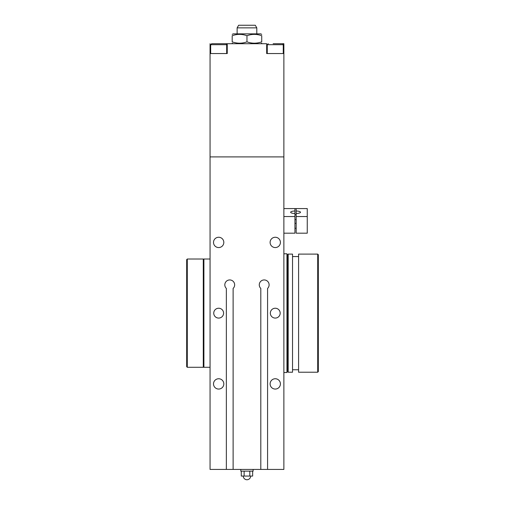 <?xml version="1.0" encoding="UTF-8"?>
<svg xmlns="http://www.w3.org/2000/svg" width="505" height="505" viewBox="0 0 505 505"><rect width="100%" height="100%" fill="white"/><g stroke="black" fill="none" stroke-linecap="round" stroke-linejoin="round"><path stroke-width="0.76" d="M280.414 383.901A5.151 5.151 0 0 1 275.263 389.058A5.151 5.151 0 0 1 270.112 383.901A5.151 5.151 0 0 1 275.263 378.75A5.151 5.151 0 0 1 280.414 383.901M280.414 242.413A5.151 5.151 0 0 1 275.263 247.564A5.151 5.151 0 0 1 270.112 242.413A5.151 5.151 0 0 1 275.263 237.255A5.151 5.151 0 0 1 280.414 242.413M223.816 242.413A5.151 5.151 0 0 1 218.665 247.564A5.151 5.151 0 0 1 213.514 242.413A5.151 5.151 0 0 1 218.665 237.255A5.151 5.151 0 0 1 223.816 242.413M223.816 383.901A5.151 5.151 0 0 1 218.665 389.058A5.151 5.151 0 0 1 213.514 383.901A5.151 5.151 0 0 1 218.665 378.75A5.151 5.151 0 0 1 223.816 383.901M280.18 313.157A4.924 4.924 0 0 1 275.263 318.081A4.924 4.924 0 0 1 270.339 313.157A4.924 4.924 0 0 1 275.263 308.233A4.924 4.924 0 0 1 280.18 313.157M223.589 313.157A4.924 4.924 0 0 1 218.665 318.081A4.924 4.924 0 0 1 213.741 313.157A4.924 4.924 0 0 1 218.665 308.233A4.924 4.924 0 0 1 223.589 313.157M233.121 469.416L226.354 469.416L226.354 288.431A4.924 4.924 0 0 1 226.227 281.411A4.924 4.924 0 0 1 233.247 281.411A4.924 4.924 0 0 1 233.121 288.431L233.121 469.416L260.807 469.416L260.807 288.431A4.924 4.924 0 0 1 260.675 281.411A4.924 4.924 0 0 1 267.7 281.411A4.924 4.924 0 0 1 267.574 288.431L267.574 469.416L283.873 469.416L283.873 53.549L266.672 53.549L266.672 43.708L227.256 43.708L227.256 53.549L210.055 53.549L210.055 43.708M226.354 469.416L210.055 469.416L210.055 156.897L283.873 156.897L210.055 156.897L210.055 53.549M267.574 469.416L260.807 469.416M283.873 253.794L286.947 253.794L286.947 372.526L283.873 372.526M220.799 43.708L227.256 43.708M277.39 43.708L283.873 43.708L283.873 53.549M288.178 254.097L287.566 254.716L287.566 371.598L288.178 372.217L292.534 372.217L292.534 254.11L288.178 254.097L288.178 372.217M298.594 254.097L298.594 372.217L317.708 372.217L317.708 254.11L298.594 254.097M317.708 254.097L318.327 254.716L318.327 371.598L317.708 372.217M203.9 366.68L203.288 367.293L203.288 259.021L203.9 259.633M203.288 367.293L187.292 367.293L187.292 259.021L203.288 259.021M187.292 259.021L186.673 259.633L186.673 366.68L187.292 367.293M210.055 367.293L203.9 367.293L203.9 259.021L210.055 259.021M253.112 469.416L253.112 471.14L240.809 471.14L240.809 469.416M244.123 471.14L244.123 476.057L241.283 476.057L241.283 471.14M249.805 471.14L249.805 476.057L244.123 476.057M252.645 471.14L252.645 476.057L249.805 476.057M283.873 233.184L294.945 233.184L294.945 208.578L296.176 208.578L296.176 233.184L307.255 233.184L307.255 216.538L296.176 216.538M294.945 216.538L283.873 216.538M294.945 213.52A4.924 1.275 180 0 1 290.64 212.251A4.924 1.275 180 0 1 294.945 210.989M294.945 208.578L283.873 208.578M296.176 210.989A4.924 1.275 180 0 1 300.488 212.251A4.924 1.275 180 0 1 296.176 213.52M296.176 208.578L307.255 208.578L307.255 216.538M294.945 223.343L296.176 223.343M294.945 214.726L296.176 214.726M267.265 53.549L267.265 44.692L268.25 43.708L267.265 44.692L283.261 44.692A0.985 0.985 0 0 0 282.276 43.708L273.129 43.708M279.524 43.708L282.276 43.708M226.663 44.692A0.985 0.985 0 0 0 225.678 43.708L211.652 43.708L210.667 44.692L226.663 44.692L226.663 53.549M214.404 43.708L216.531 43.708M237.123 33.86L237.123 27.863L256.805 27.863L256.805 33.86M256.805 27.863L255.296 25.25L238.631 25.25L237.123 27.863M232.199 34.397L233.121 33.86L260.807 33.86L261.729 34.397M232.199 41.852C237.123 43.632 242.04 43.632 246.964 41.852C251.888 43.632 256.805 43.632 261.729 41.852C261.729 43.632 261.729 43.632 261.729 41.852C261.729 43.632 261.729 43.632 261.729 41.852L261.729 35.716C256.805 33.936 251.888 33.936 246.964 35.716C242.04 33.936 237.123 33.936 232.199 35.716C232.199 33.936 232.199 33.936 232.199 35.716C232.199 33.936 232.199 33.936 232.199 35.716C232.199 33.936 232.199 33.936 232.199 35.716C232.199 33.936 232.199 33.936 232.199 35.716C232.199 33.936 232.199 33.936 232.199 35.716C232.199 33.936 232.199 33.936 232.199 35.716L232.199 41.852C232.199 43.632 232.199 43.632 232.199 41.852C232.199 43.632 232.199 43.632 232.199 41.852C232.199 43.632 232.199 43.632 232.199 41.852C232.199 43.632 232.199 43.632 232.199 41.852C232.199 43.632 232.199 43.632 232.199 41.852C232.199 43.632 232.199 43.632 232.199 41.852M261.729 35.716C261.729 33.936 261.729 33.936 261.729 35.716C261.729 33.936 261.729 33.936 261.729 35.716C261.729 33.936 261.729 33.936 261.729 35.716C261.729 33.936 261.729 33.936 261.729 35.716C261.729 33.936 261.729 33.936 261.729 35.716C261.729 33.936 261.729 33.936 261.729 35.716M246.964 41.852L246.964 35.716M261.729 41.852C261.729 43.632 261.729 43.632 261.729 41.852C261.729 43.632 261.729 43.632 261.729 41.852C261.729 43.632 261.729 43.632 261.729 41.852C261.729 43.632 261.729 43.632 261.729 41.852M286.947 276.86L287.32 276.86L287.566 349.7M286.947 349.454L287.32 349.454M292.534 369.755L298.594 369.755M292.534 256.559L298.594 256.559M243.271 476.057A3.693 3.693 0 0 0 246.964 479.75A3.693 3.693 0 0 0 250.657 476.057M296.176 228.26L294.945 228.26M296.176 219.65L294.945 219.65M283.261 44.692L283.261 53.549M210.667 53.549L210.667 44.692L211.652 43.708M260.807 43.708L261.729 43.171M233.121 43.708L232.199 43.171"/></g></svg>
